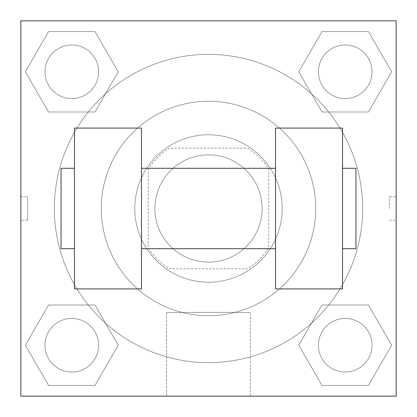 <?xml version="1.0" encoding="UTF-8"?>
<svg xmlns="http://www.w3.org/2000/svg" width="417" height="417" viewBox="0 0 417 417"><rect width="100%" height="100%" fill="white"/><g stroke="black" fill="none" stroke-linecap="round" stroke-linejoin="round"><path stroke-width="0.31" stroke-dasharray="2.08 1.56" d="M262.116 208.5A53.616 53.616 0 0 0 181.692 162.067A53.616 53.616 0 0 0 181.692 254.933A53.616 53.616 0 0 0 262.116 208.5A53.616 53.616 0 0 0 181.692 162.067A53.616 53.616 0 0 0 181.692 254.933A53.616 53.616 0 0 0 262.116 208.5M247.828 268.814L169.172 268.814A72.005 72.005 0 0 1 148.186 247.828L148.186 169.172A72.005 72.005 0 0 1 169.172 148.186L247.828 148.186A72.005 72.005 0 0 1 268.814 169.172L268.814 247.828A72.005 72.005 0 0 1 247.828 268.814L169.172 268.814A72.005 72.005 0 0 1 148.186 247.828L148.186 169.172A72.005 72.005 0 0 1 169.172 148.186L247.828 148.186A72.005 72.005 0 0 1 268.814 169.172L268.814 247.828A72.005 72.005 0 0 1 247.828 268.814M208.5 134.78A73.72 73.72 0 0 1 272.343 245.358A73.72 73.72 0 0 1 144.657 245.358A73.72 73.72 0 0 1 208.5 134.78A73.72 73.72 0 0 0 134.78 208.5A73.72 73.72 0 0 0 208.5 282.22A73.72 73.72 0 0 0 282.22 208.5A73.72 73.72 0 0 0 208.5 134.78M315.726 208.5A107.226 107.226 0 0 0 154.884 115.639A107.226 107.226 0 0 0 154.884 301.361A107.226 107.226 0 0 0 315.726 208.5A107.226 107.226 0 0 0 154.884 115.639A107.226 107.226 0 0 0 154.884 301.361A107.226 107.226 0 0 0 315.726 208.5M25.354 71.781L48.57 31.572L94.998 31.572L118.214 71.781L94.998 111.996L48.57 111.996L25.354 71.781L48.57 31.572L94.998 31.572L118.214 71.781L94.998 111.996L48.57 111.996L25.354 71.781L48.57 31.572L94.998 31.572L118.214 71.781L94.998 111.996L48.57 111.996L25.354 71.781M25.354 345.219L48.57 305.004L94.998 305.004L118.214 345.219L94.998 385.428L48.57 385.428L25.354 345.219L48.57 305.004L94.998 305.004L118.214 345.219L94.998 385.428L48.57 385.428L25.354 345.219L48.57 305.004L94.998 305.004L118.214 345.219L94.998 385.428L48.57 385.428L25.354 345.219M20.85 396.15L20.85 20.85L396.15 20.85L396.15 396.15L20.85 396.15L20.85 20.85L396.15 20.85L396.15 396.15L20.85 396.15L20.85 20.85L396.15 20.85L396.15 396.15L20.85 396.15L20.85 20.85L396.15 20.85L396.15 396.15L20.85 396.15M298.786 71.781L322.002 31.572L368.43 31.572L391.646 71.781L368.43 111.996L322.002 111.996L298.786 71.781L322.002 31.572L368.43 31.572L391.646 71.781L368.43 111.996L322.002 111.996L298.786 71.781L322.002 31.572L368.43 31.572L391.646 71.781L368.43 111.996L322.002 111.996L298.786 71.781M298.786 345.219L322.002 305.004L368.43 305.004L391.646 345.219L368.43 385.428L322.002 385.428L298.786 345.219L322.002 305.004L368.43 305.004L391.646 345.219L368.43 385.428L322.002 385.428L298.786 345.219L322.002 305.004L368.43 305.004L391.646 345.219L368.43 385.428L322.002 385.428L298.786 345.219M220.228 20.85L196.772 20.85L220.228 20.86M362.639 208.5A154.139 154.139 0 0 0 131.428 75.008A154.139 154.139 0 0 0 131.428 341.992A154.139 154.139 0 0 0 362.639 208.5A154.139 154.139 0 0 0 131.428 75.008A154.139 154.139 0 0 0 131.428 341.992A154.139 154.139 0 0 0 362.639 208.5M98.589 345.219A26.808 26.808 0 0 0 58.38 322.002A26.808 26.808 0 0 0 58.38 368.43A26.808 26.808 0 0 0 98.589 345.219A26.808 26.808 0 0 0 58.38 322.002A26.808 26.808 0 0 0 58.38 368.43A26.808 26.808 0 0 0 98.589 345.219A26.808 26.808 0 0 0 58.38 322.002A26.808 26.808 0 0 0 58.38 368.43A26.808 26.808 0 0 0 98.589 345.219A26.808 26.808 0 0 0 58.38 322.002A26.808 26.808 0 0 0 58.38 368.43A26.808 26.808 0 0 0 98.589 345.219M98.589 71.781A26.808 26.808 0 0 0 58.38 48.57A26.808 26.808 0 0 0 58.38 94.998A26.808 26.808 0 0 0 98.589 71.781A26.808 26.808 0 0 0 58.38 48.57A26.808 26.808 0 0 0 58.38 94.998A26.808 26.808 0 0 0 98.589 71.781A26.808 26.808 0 0 0 58.38 48.57A26.808 26.808 0 0 0 58.38 94.998A26.808 26.808 0 0 0 98.589 71.781A26.808 26.808 0 0 0 58.38 48.57A26.808 26.808 0 0 0 58.38 94.998A26.808 26.808 0 0 0 98.589 71.781M372.021 71.781A26.808 26.808 0 0 0 331.812 48.57A26.808 26.808 0 0 0 331.812 94.998A26.808 26.808 0 0 0 372.021 71.781A26.808 26.808 0 0 0 331.812 48.57A26.808 26.808 0 0 0 331.812 94.998A26.808 26.808 0 0 0 372.021 71.781A26.808 26.808 0 0 0 331.812 48.57A26.808 26.808 0 0 0 331.812 94.998A26.808 26.808 0 0 0 372.021 71.781A26.808 26.808 0 0 0 331.812 48.57A26.808 26.808 0 0 0 331.812 94.998A26.808 26.808 0 0 0 372.021 71.781M318.411 345.219A26.808 26.808 0 0 1 358.62 322.002A26.808 26.808 0 0 1 358.62 368.43A26.808 26.808 0 0 1 318.411 345.219A26.808 26.808 0 0 1 358.62 322.002A26.808 26.808 0 0 1 358.62 368.43A26.808 26.808 0 0 1 318.411 345.219M250.388 396.15L166.612 396.15L250.388 396.15L166.612 396.15L250.388 396.15L250.388 312.406L166.612 312.406L250.388 312.406L250.388 396.15M20.85 208.5L20.85 196.772L20.86 208.5M396.15 208.5L396.15 196.772L396.15 208.5M389.395 208.5L389.395 196.772L389.395 208.5M372.021 345.219A26.808 26.808 0 0 0 331.812 322.002A26.808 26.808 0 0 0 331.812 368.43A26.808 26.808 0 0 0 372.021 345.219A26.808 26.808 0 0 0 331.812 322.002A26.808 26.808 0 0 0 331.812 368.43A26.808 26.808 0 0 0 372.021 345.219M396.14 196.772L396.14 220.228L396.15 196.772L389.395 196.772M166.612 312.406L250.388 312.406L166.612 312.406L166.612 396.15L166.612 312.406M20.86 220.228L20.85 196.772L20.85 220.228L27.605 220.228L27.605 196.772L27.605 220.228M275.517 128.076L275.517 288.924L342.534 288.924L342.534 128.076L275.517 128.076M74.466 128.076L141.483 128.076L141.483 288.924L74.466 288.924L74.466 128.076M275.517 208.5L275.517 168.291L275.517 208.5M141.483 208.5L141.483 168.291L141.483 208.5M342.534 208.5L342.534 168.291L342.534 208.5M355.941 168.291L355.941 248.709M74.466 208.5L74.466 248.709L74.466 208.5M61.059 248.709L61.059 168.291M389.395 220.228L396.14 220.228M20.86 196.772L27.605 196.772"/><path stroke-width="0.63" d="M396.15 20.85L396.15 396.15L20.85 396.15L20.85 20.85L396.15 20.85M275.517 128.076L275.517 288.924L342.534 288.924L342.534 128.076L275.517 128.076M141.483 288.924L141.483 128.076L74.466 128.076L74.466 288.924L141.483 288.924M342.534 248.709L355.941 248.709L355.941 168.291L342.534 168.291M74.466 168.291L61.059 168.291L61.059 248.709L74.466 248.709M275.517 168.291L141.483 168.291M275.517 248.709L141.483 248.709"/></g></svg>
